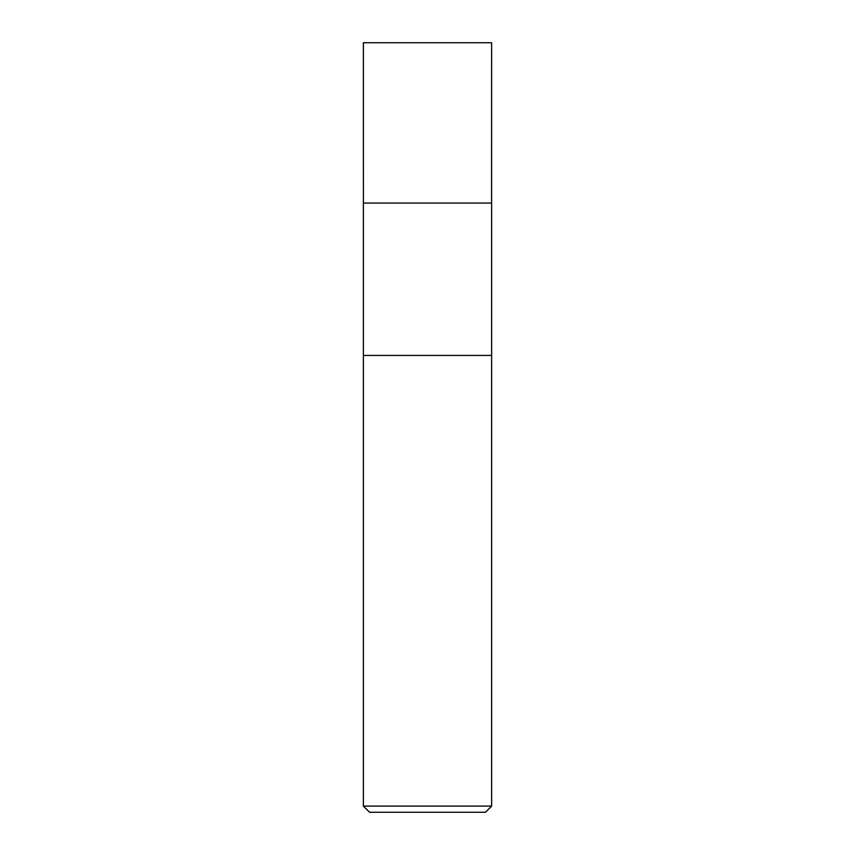 <?xml version="1.0" encoding="UTF-8"?>
<svg xmlns="http://www.w3.org/2000/svg" width="855" height="855" viewBox="0 0 855 855"><rect width="100%" height="100%" fill="white"/><g stroke="black" fill="none" stroke-linecap="round" stroke-linejoin="round"><path stroke-width="1.28" d="M363.375 806.094L369.531 812.25L485.469 812.25L491.625 806.094L491.625 355.424L363.375 355.424L491.625 355.424L491.625 203.063L363.375 203.063L363.375 806.094L491.625 806.094M363.407 203.063L363.375 42.75L491.625 42.75L491.593 203.063"/></g></svg>
